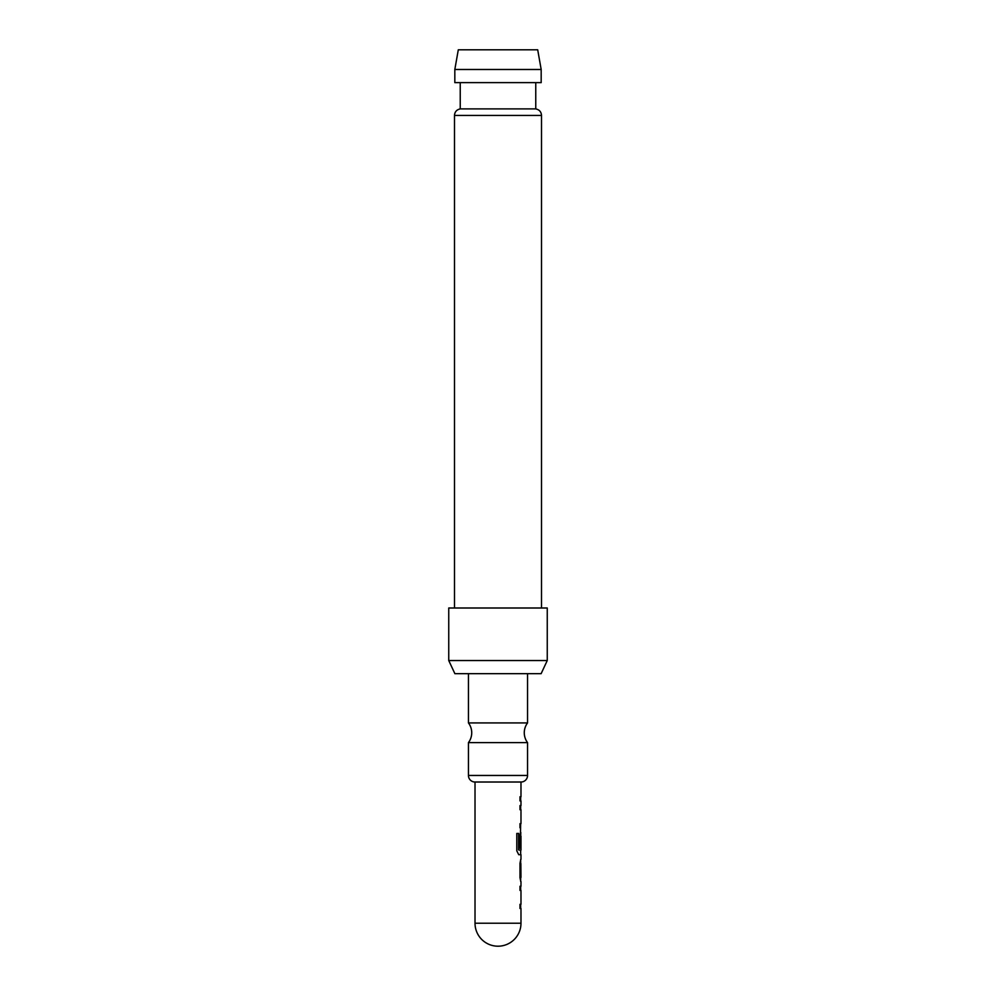 <?xml version="1.0" encoding="UTF-8"?>
<svg xmlns="http://www.w3.org/2000/svg" width="996" height="996" viewBox="0 0 996 996"><rect width="100%" height="100%" fill="white"/><g stroke="black" fill="none" stroke-linecap="round" stroke-linejoin="round"><path stroke-width="1.49" d="M475.017 923.217A22.983 22.983 0 0 0 498 946.2A22.983 22.983 0 0 0 520.983 923.217L475.017 923.217L475.017 782.022A6.561 6.561 0 0 1 468.444 775.461L527.556 775.461L527.556 742.618L468.444 742.618A16.422 16.422 0 0 0 468.444 722.922L527.556 722.922L527.556 673.67M527.556 742.618A16.422 16.422 0 0 1 527.556 722.922M475.017 782.022L520.983 782.022A6.561 6.561 0 0 0 527.556 775.461M468.444 775.461L468.444 742.618M468.444 722.922L468.444 673.67M454.823 69.496L458.297 49.8L537.703 49.8L541.177 69.496L454.823 69.496L454.823 82.631L541.177 82.631L541.177 69.496M541.513 607.996L541.513 115.424L454.487 115.424C454.749 111.838 456.666 109.672 460.239 108.9L535.761 108.9L535.761 82.631M547.252 660.535L541.127 673.67L454.873 673.67L448.748 660.535L547.252 660.535L547.252 607.996L448.748 607.996L448.748 660.535M520.983 923.217L520.983 908.477L519.987 908.477L520.659 908.477L520.659 904.331L519.987 904.331L519.987 908.477M519.987 904.331L520.983 904.331L520.983 890.412L519.987 890.412L520.659 890.412L520.659 886.266L519.987 886.266L519.987 890.412M519.987 886.266L520.983 886.266L520.983 881.585M520.796 859.374L519.987 863.233L519.987 877.725L520.796 881.585M520.983 859.374L520.983 854.693L518.742 854.693L520.659 854.693L520.659 850.098M518.866 849.825L518.866 833.453L516.8 833.453L516.8 850.833L518.742 854.693M518.978 850.098L520.983 850.098L520.983 836.167L520.833 848.206L519.987 848.206L520.833 836.441M520.659 836.167L520.808 832.482L519.987 836.341L519.987 848.206M520.485 832.482L520.659 823.655L519.987 823.655L519.987 827.801M519.987 823.655L520.983 823.655L520.983 809.736L519.987 809.736L520.659 809.736L520.659 805.59L519.987 805.59L519.987 809.736M519.987 805.59L520.983 805.59L520.983 800.909L519.987 800.909L520.659 800.909L520.659 796.763L519.987 796.763L519.987 800.909M519.987 796.763L520.983 796.763L520.983 782.022M520.833 863.793L520.983 877.439L520.858 863.52M518.567 849.825L518.567 833.453L516.8 833.453M520.833 877.165L520.51 863.793M541.513 115.424C541.251 111.838 539.334 109.672 535.761 108.9M460.239 108.9L460.239 82.631M454.487 607.996L454.487 115.424M520.659 881.46L520.659 877.439M520.659 863.52L520.659 859.498"/></g></svg>
